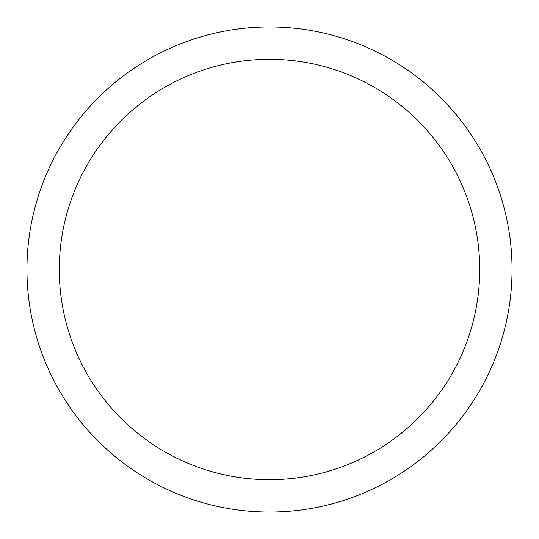 <?xml version="1.0" encoding="UTF-8"?>
<svg xmlns="http://www.w3.org/2000/svg" width="539" height="539" viewBox="0 0 539 539"><rect width="100%" height="100%" fill="white"/><g stroke="black" fill="none" stroke-linecap="round" stroke-linejoin="round"><path stroke-width="0.81" d="M269.5 26.95A242.55 242.55 0 0 1 512.05 269.5A242.55 242.55 0 0 1 269.5 512.05A242.55 242.55 0 0 1 26.95 269.5A242.55 242.55 0 0 1 269.5 26.95M269.5 59.29A210.21 210.21 0 0 1 479.71 269.5A210.21 210.21 0 0 1 269.5 479.71A210.21 210.21 0 0 1 59.29 269.5A210.21 210.21 0 0 1 269.5 59.29"/></g></svg>
